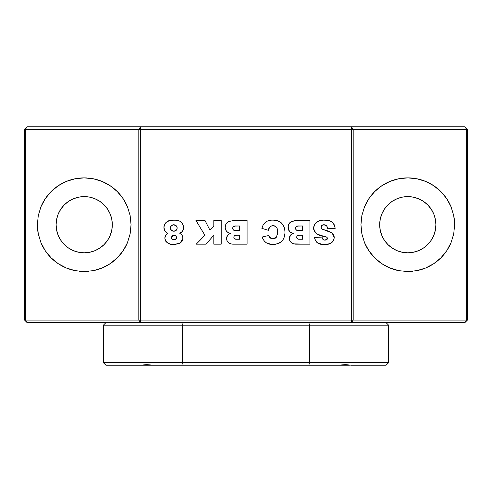 <?xml version="1.0" encoding="UTF-8"?>
<svg xmlns="http://www.w3.org/2000/svg" width="492" height="492" viewBox="0 0 492 492"><rect width="100%" height="100%" fill="white"/><g stroke="black" fill="none" stroke-linecap="round" stroke-linejoin="round"><path stroke-width="0.74" d="M140.712 365.218L105.921 365.218L140.712 365.218L146.493 364.603L153.609 365.218L183.129 365.218L182.526 362.659L103.369 362.659L103.369 325.194L105.921 322.641L103.369 325.194L182.526 325.194L183.129 322.641L308.871 322.641L309.474 325.194L309.474 362.659L388.631 362.659L388.631 325.194L309.474 325.194L309.474 362.659L308.871 365.218L140.712 365.218L146.493 364.603L153.609 365.218L142.588 365.218M386.079 322.641L388.631 325.194L388.631 362.659L182.526 362.659L183.129 365.218L338.391 365.218L345.458 364.603L351.288 365.218L386.079 365.218L351.288 365.218L345.458 364.603L338.391 365.218L308.871 365.218L309.474 362.659L182.526 362.659L182.526 325.194L103.369 325.194L103.369 362.659L182.526 362.659L182.526 325.194L388.631 325.194L386.079 322.641M349.412 365.218L338.391 365.218M308.871 322.641L309.474 325.194L182.526 325.194L183.129 322.641L308.871 322.641M407.794 252.814A28.099 28.099 0 0 1 379.689 224.709A28.099 28.099 0 0 1 407.794 196.609L402.308 197.151L397.038 198.75L392.179 201.345L387.924 204.844L384.43 209.1L381.829 213.958L380.23 219.229L379.689 224.709L380.23 230.195L381.829 235.465L384.43 240.324L387.924 244.579L392.179 248.079L397.038 250.674L402.308 252.273L407.794 252.814L413.274 252.273L418.544 250.674L423.403 248.079L427.665 244.579L431.158 240.324L433.753 235.465L435.352 230.195L435.894 224.709L435.352 219.229L433.753 213.958L431.158 209.1L427.665 204.844L423.403 201.345L418.544 198.75L413.274 197.151L407.794 196.609A28.099 28.099 0 0 1 435.894 224.709A28.099 28.099 0 0 1 407.794 252.814M84.206 252.814A28.099 28.099 0 0 1 56.106 224.709A28.099 28.099 0 0 1 84.206 196.609L78.726 197.151L73.456 198.75L68.597 201.345L64.335 204.844L60.842 209.1L58.247 213.958L56.648 219.229L56.106 224.709L56.648 230.195L58.247 235.465L60.842 240.324L64.335 244.579L68.597 248.079L73.456 250.674L78.726 252.273L84.206 252.814L89.692 252.273L94.962 250.674L99.821 248.079L104.076 244.579L107.57 240.324L110.171 235.465L111.77 230.195L112.311 224.709L111.77 219.229L110.171 213.958L107.57 209.1L104.076 204.844L99.821 201.345L94.962 198.75L89.692 197.151L84.206 196.609A28.099 28.099 0 0 1 112.311 224.709A28.099 28.099 0 0 1 84.206 252.814M127.471 206.775A46.832 46.832 0 0 0 123.154 198.7L127.477 206.788L130.14 215.576L131.044 224.709L130.14 233.848L127.477 242.636L123.148 250.729A46.832 46.832 0 0 0 127.471 242.648M123.141 198.682A46.832 46.832 0 0 0 93.369 178.78L102.133 181.443L110.226 185.773L117.324 191.597L123.148 198.694L117.324 191.597L110.226 185.773L103.541 182.052M86.838 177.95A46.832 46.832 0 0 0 84.23 177.876M84.187 177.876A46.832 46.832 0 0 0 79.618 178.104L84.206 177.876L93.345 178.774L84.206 177.876L75.073 178.774L79.618 178.104M75.042 178.78A46.832 46.832 0 0 0 58.204 185.761M58.173 185.779A46.832 46.832 0 0 0 40.941 206.788L45.264 198.694L51.088 191.597L58.185 185.773L66.285 181.443L75.073 178.774L66.285 181.443L58.185 185.773L51.088 191.597L58.185 185.773M38.271 215.576L37.374 224.709A46.832 46.832 0 0 0 38.271 233.841L40.941 242.636A46.832 46.832 0 0 0 58.173 263.644L51.088 257.826L45.264 250.729L40.941 242.636L38.271 233.848L37.374 224.709L38.271 215.576L40.941 206.788L38.271 215.576L40.941 206.788L45.264 198.694L51.088 191.597M453.729 233.848L451.059 242.636L446.736 250.729L440.912 257.826L433.815 263.65L425.715 267.98L433.815 263.65A46.832 46.832 0 0 0 451.059 242.636L453.729 233.848L454.626 224.709A46.832 46.832 0 0 0 453.729 215.576L454.626 224.709L453.729 233.848L451.059 242.636L446.736 250.729L440.912 257.826L433.815 263.65L425.715 267.98L416.927 270.649L407.794 271.547A46.832 46.832 0 0 0 412.382 271.32M412.382 178.104A46.832 46.832 0 0 0 407.813 177.876L416.927 178.774L425.715 181.443L433.815 185.773L440.912 191.597L446.736 198.694L451.059 206.788A46.832 46.832 0 0 0 433.827 185.779M433.803 185.761A46.832 46.832 0 0 0 416.958 178.78M407.77 177.876A46.832 46.832 0 0 0 403.2 178.104L407.794 177.876L398.655 178.774A46.832 46.832 0 0 0 368.859 198.682M364.529 242.648A46.832 46.832 0 0 0 368.846 250.723L364.523 242.636L361.86 233.848L360.956 224.709L361.86 215.576L364.523 206.788L368.852 198.694A46.832 46.832 0 0 0 364.529 206.775M433.815 185.773L425.715 181.443L433.815 185.773L440.912 191.597L446.736 198.694L451.059 206.788L453.729 215.576L451.059 206.788L453.729 215.576L454.626 224.709M398.655 178.774L389.867 181.443L381.774 185.773L374.676 191.597L368.852 198.694L374.676 191.597L381.774 185.773L389.867 181.443L398.655 178.774L403.2 178.104M173.805 235.225L175.693 235.791L176.487 237.046L176.345 238.497L174.408 239.819L172.348 239.438L171.345 237.993L172.04 235.828L173.805 235.225C175.423 235.225 176.333 236 176.536 237.556C176.345 239.057 175.472 239.819 173.916 239.85C172.348 239.807 171.474 239.02 171.296 237.495L173.805 235.225L173.332 235.262M173.393 224.776L176.111 225.662L177.138 227.648L176.929 229.241L176.191 230.311L173.805 231.222L171.413 230.317L170.373 227.987L171.37 225.693L173.719 224.752C175.773 224.899 176.917 225.969 177.151 227.974C176.979 229.998 175.859 231.08 173.805 231.222C171.745 231.08 170.601 230.004 170.373 227.987C170.589 226.006 171.702 224.93 173.719 224.752L174.998 224.985M236.695 235.225L239.684 235.225L239.684 239.235L235.68 239.167L234.057 238.22L233.878 236.775L234.327 235.883L236.695 235.225L239.684 235.225L239.684 239.235L236.652 239.235C235.041 239.395 234.106 238.743 233.835 237.273C234.075 235.742 235.028 235.059 236.695 235.225M236 225.988L239.684 225.988L239.684 230.607L233.749 230.231L232.667 228.946L232.87 227.224L234.825 226.068L239.684 225.988L239.684 230.607L236.012 230.607C234.124 230.81 232.987 230.065 232.599 228.368C232.931 226.597 234.063 225.803 236 225.988M299.542 235.225L302.531 235.225L302.531 239.235L298.527 239.167L296.897 238.22L296.719 236.775L297.174 235.883L299.542 235.225L302.531 235.225L302.531 239.235L299.499 239.235C297.888 239.395 296.947 238.743 296.676 237.273C296.916 235.742 297.875 235.059 299.542 235.225M298.841 225.988L302.531 225.988L302.531 230.607L296.596 230.231L295.514 228.946L295.717 227.224L297.666 226.068L302.531 225.988L302.531 230.607L298.859 230.607C296.965 230.81 295.827 230.065 295.446 228.368C295.772 226.597 296.904 225.803 298.841 225.988M174.525 220.145L173.633 220.133C168.055 219.801 164.814 222.243 163.904 227.452L163.904 227.452C163.996 230.121 165.238 232.052 167.637 233.239L165.663 235.225L164.826 238.171C165.976 242.802 169.131 244.899 174.285 244.469L178.799 243.725L180.755 242.605L182.225 241L183.006 238.22L182.015 235.059L179.715 233.239L182.255 231.547M164.469 230.115L165.453 231.64L167.637 233.239L165.663 235.225L164.826 238.171L165.718 241.197L168.086 243.288L171.124 244.241L174.285 244.469L180.158 243.03L183.006 238.22L182.015 235.059L179.715 233.239C182.298 232.193 183.602 230.274 183.621 227.482C182.717 222.12 179.389 219.666 173.633 220.133L169.771 220.533L166.21 222.212M180.146 233.054L179.715 233.239M181.351 232.359L182.157 231.652M182.151 231.658L183.399 229.333L183.424 225.736M182.895 230.625L182.649 231.037M183.608 227.04L182.298 223.227L179.531 221.037M181.646 222.464L179.666 221.099L176.769 220.318M177.138 220.373L175.164 220.176M168.99 220.736L168.313 220.963M165.017 223.657L163.953 226.597L164.162 229.297M164.722 224.161L164.107 225.76M163.904 227.452L164.888 230.896L167.237 233.03M166.554 234.13L167.077 233.663M164.882 237.402L164.888 239.032M166.216 241.824L168.098 243.294M171.148 244.241L171.837 244.34M172.526 230.994L171.413 230.317M170.964 229.838L170.632 229.272M176.567 229.899L176.191 230.311M174.457 231.172L173.805 231.222M172.04 235.828L172.864 235.367M174.408 239.819L173.916 239.85M226.615 231.394L228.374 232.679L230.422 233.392L227.79 234.93L226.517 237.47L227.003 240.902L228.645 242.827L230.951 243.884L232.845 244.149L247.082 244.161L247.082 220.441L234.456 220.441L228.405 221.572L226.031 224.026L225.207 227.365C225.379 230.68 227.12 232.685 230.422 233.392L227.79 234.93L226.437 238.429C227.033 242.328 229.383 244.235 233.485 244.161L247.082 244.161L247.082 220.441L234.044 220.453L228.405 221.572C226.302 222.925 225.231 224.856 225.207 227.365L225.533 229.506L226.726 231.511M234.327 235.883L234.727 235.576M289.314 239.069L289.849 240.902L291.492 242.827L293.798 243.884L309.923 244.161L309.923 220.441L297.303 220.441L291.246 221.572C289.142 222.925 288.078 224.856 288.054 227.365C288.226 230.68 289.96 232.685 293.263 233.392L290.631 234.93L289.284 238.429C289.88 242.328 292.23 244.235 296.325 244.161L309.923 244.161L309.923 220.441L295.661 220.57L291.904 221.265L289.893 222.63L288.244 225.637L288.373 229.506L290.274 232.113L293.263 233.392L291.202 234.413L290.04 235.693L289.364 237.47L289.419 239.696M297.174 235.883L297.574 235.576M314.087 230.748L315.544 232.919L317.377 234.21L326.946 237.285L327.481 238.3L325.169 240.157C323.244 240.065 322.168 239.038 321.94 237.076L314.542 237.488C315.643 242.488 318.877 244.819 324.246 244.469C329.757 244.905 333.096 242.618 334.259 237.599L332.186 233.06L321.688 228.835L321.012 227.187L321.959 225.342L324.425 224.776L326.676 225.853L327.789 228.762L335.187 228.325L334.677 225.853M334.136 224.592L331.59 221.689M318.422 221.123L315.021 223.829L313.847 226.369L313.619 228.214C314.942 233.386 318.564 236.117 324.486 236.412L326.676 237.095L327.444 238.005L327.063 239.444L325.999 240.071L323.951 239.985L322.893 239.34L321.94 237.076L314.542 237.488L314.868 239.124L316.467 242.033L317.783 243.066L322.574 244.407L329.259 243.841L332.229 242.169L333.312 240.859L334.013 239.303L334.228 236.947L333.742 235.09L332.654 233.503L328.92 231.252L322.069 229.137L321.012 227.187C321.288 225.551 322.285 224.739 324 224.752L326.946 226.185L327.789 228.762L335.187 228.325L334.148 224.61L331.633 221.72L329.622 220.816L325.101 220.152M326.725 220.256L323.207 220.152L319.708 220.662M324.246 220.133L324.142 220.133C318.133 219.881 314.628 222.575 313.619 228.214L313.859 230.065L315.55 232.919M319.099 220.859L316.264 222.452M315.925 222.771L315.593 223.11M314.523 224.629L313.847 226.369M318.213 234.616L321.294 235.65M277.285 229.167L277.543 231.191M275.28 226.191L276.855 227.851L277.236 228.946L276.855 227.851L275.28 226.191L272.586 225.693L270.44 226.369L271.246 225.963M274.751 225.951L274.198 225.797L274.751 225.951M268.614 229.241L269.776 226.99L268.337 230.299C268.737 227.445 270.305 225.902 273.042 225.68L273.626 225.705L273.042 225.68C276.51 226.326 278.017 228.565 277.58 232.396L276.584 236.966L277.107 235.908M262.107 227.458L263.189 224.899L261.867 228.356L268.337 230.299L261.867 228.356C263.318 222.839 266.904 220.096 272.623 220.133L271.695 220.152L272.623 220.133C280.551 220.318 284.665 224.395 284.973 232.359L284.936 231.123L284.973 232.359C284.739 240.121 280.748 244.161 273.011 244.469L274.216 244.432L273.011 244.469C267.55 244.604 263.94 242.113 262.175 237.003L262.476 237.839L262.175 237.003L268.644 235.539L270.022 237.9L268.644 235.539L269.118 236.769L268.644 235.539L262.175 237.003M265.606 222.107L267.187 221.142L265.606 222.107L263.189 224.899M267.187 221.142L270.772 220.219L267.193 221.142M284.813 229.881L283.835 226.357L280.846 222.439L277.556 220.736L274.272 220.188M275.089 220.256L277.519 220.723M281.27 222.815L281.99 223.559M283.183 225.158L283.472 225.643M283.81 226.302L284.265 227.464M274.216 244.432L277.746 243.798L281.867 241.314L283.786 238.528L284.936 233.577L283.847 238.392M282.217 240.939L281.885 241.289M281.916 241.258L279.727 242.937L275.046 244.364M272.119 244.45L273.011 244.469M271.233 244.389L266.197 242.79M264.819 241.64L264.222 240.957M263.066 239.161L262.833 238.675M269.659 237.544L271.799 238.817L273.909 238.817L272.808 238.928L269.118 236.769M272.297 238.897L270.852 238.472M273.903 238.817L274.954 238.448L273.915 238.817M274.948 238.454L276.584 236.966L272.808 238.928M276.246 237.415L274.96 238.448M277.396 234.764L277.568 232.993M351.386 320.083L351.386 322.641L353.188 320.083L351.386 320.083L351.386 129.341L353.188 129.341L353.188 320.083L351.386 322.641L140.614 322.641L140.614 320.083L138.812 320.083L140.614 322.641L27.152 322.641L25.35 320.083L24.6 320.083L27.152 322.641L464.848 322.641L467.4 320.083L466.65 320.083L464.848 322.641L351.386 322.641L351.386 320.083L140.614 320.083L140.614 322.641L138.812 320.083L138.812 129.341L140.614 129.341L140.614 320.083L25.35 320.083L27.152 322.641L24.6 320.083L24.6 129.341L25.35 129.341L25.35 320.083L24.6 320.083L24.6 129.341L467.4 129.341L467.4 320.083L140.614 320.083L140.614 126.782L138.812 129.341L138.812 320.083L25.35 320.083L25.35 129.341L27.152 126.782L24.6 129.341L27.152 126.782L351.386 126.782L351.386 320.083M93.369 270.643A46.832 46.832 0 0 0 123.141 250.742L117.324 257.826L109.279 264.272M381.774 185.773L382.665 185.189M389.867 267.98L381.774 263.65L374.676 257.826L368.852 250.729A46.832 46.832 0 0 0 381.767 263.65L389.867 267.98L398.655 270.649L407.794 271.547L398.655 270.649L388.459 267.371M368.852 198.694L364.523 206.788L361.86 215.576L360.956 224.709L361.86 233.848L364.523 242.636L368.852 250.729L374.676 257.826L381.774 263.65A46.832 46.832 0 0 0 398.631 270.643M405.162 271.473A46.832 46.832 0 0 0 407.77 271.547M416.958 270.643A46.832 46.832 0 0 0 433.803 263.663M464.848 322.641L466.65 320.083L466.65 129.341L466.65 320.083L353.188 320.083L353.188 129.341L351.386 126.782L464.848 126.782L466.65 129.341L467.4 129.341L464.848 126.782L466.65 129.341L353.188 129.341L351.386 126.782L351.386 129.341L140.614 129.341L140.614 126.782L138.812 129.341L25.35 129.341L27.152 126.782L464.848 126.782L467.4 129.341L467.4 320.083L464.848 322.641M335.187 228.325C334.062 222.427 330.384 219.696 324.142 220.133L323.207 220.152M221.203 244.161L221.203 220.441L213.811 220.441L213.811 226.172L209.93 230.145L204.98 220.441L195.939 220.441L204.912 235.287L196.253 244.161L206.074 244.161L213.811 235.201L213.811 244.161L221.203 244.161L221.203 220.441L213.811 220.441L213.811 226.172L209.93 230.145L204.98 220.441L195.939 220.441L204.912 235.287L196.253 244.161L206.074 244.161L213.811 235.201L213.811 244.161L221.203 244.161M58.204 263.663A46.832 46.832 0 0 0 75.042 270.643M79.618 271.32A46.832 46.832 0 0 0 84.187 271.547L75.073 270.649L66.285 267.98L58.185 263.65L51.088 257.826L58.185 263.65L66.285 267.98L75.073 270.649L84.206 271.547L93.345 270.649L84.206 271.547M84.23 271.547A46.832 46.832 0 0 0 88.8 271.32M51.088 257.826L45.264 250.729L40.941 242.636L38.271 233.848L37.374 224.709M102.133 267.98L93.345 270.649L102.133 267.98L110.226 263.65L102.133 267.98M425.715 181.443L416.927 178.774L407.794 177.876M407.794 271.547L416.927 270.649L425.715 267.98M269.77 226.996L270.434 226.375M272.586 225.693L273.042 225.68M273.626 225.705L274.192 225.797M277.55 231.24L277.58 232.396M262.476 237.839L264.21 240.945L266.166 242.765L271.221 244.389M284.936 233.577L284.973 232.359M273.872 220.164L272.623 220.133M271.695 220.152L270.772 220.219M322.285 220.213L319.007 220.89M317.488 221.591L317.014 221.892M313.847 226.357L313.619 228.214M313.675 229.155L313.859 230.072M322.666 236L324.486 236.412M327.481 238.3L327.438 238.712M324.554 240.114L322.893 239.34M332.813 241.554L333.312 240.859M332.186 233.06L331.817 232.771M325.304 230.207L324.357 229.979M323.416 229.715L322.5 229.364M321.405 228.479L321.19 228.079M324 224.752L325.655 225.09M326.368 225.551L326.676 225.853M327.524 227.421L327.684 228.085M296.067 220.527L295.661 220.57M292.217 233.091L292.734 233.251M233.226 220.527L232.814 220.57M229.057 221.265L228.725 221.406M228.405 221.572L227.685 222.058M225.225 227.907L225.281 228.448M229.37 233.091L230.422 233.392M226.474 239.069L226.578 239.696M183.399 229.333L183.571 228.417M183.608 227.95L183.621 227.482M182.809 224.069L181.628 222.445M175.392 220.188L171.683 220.232M166.247 222.175L164.74 224.124M164.113 225.73L163.959 226.584M166.075 234.653L165.663 235.225M165.306 235.914L165.035 236.646M172.692 244.419L173.492 244.456M178.799 243.725L179.494 243.411M180.158 243.03L180.755 242.605M182.766 236.554L182.452 235.779M110.226 263.65L117.324 257.826L123.148 250.729L127.477 242.636L130.14 233.848L131.044 224.709L130.14 215.576L127.477 206.788L123.148 198.694M102.133 181.443L93.345 178.774M402.308 252.273L397.038 250.674L392.179 248.079M387.924 244.579L387.284 243.921M380.23 230.195L379.689 224.709M392.179 201.345L397.038 198.75L402.308 197.151M111.77 219.229L112.311 224.709M386.079 365.218L388.631 362.659M103.369 362.659L105.921 365.218"/></g></svg>
